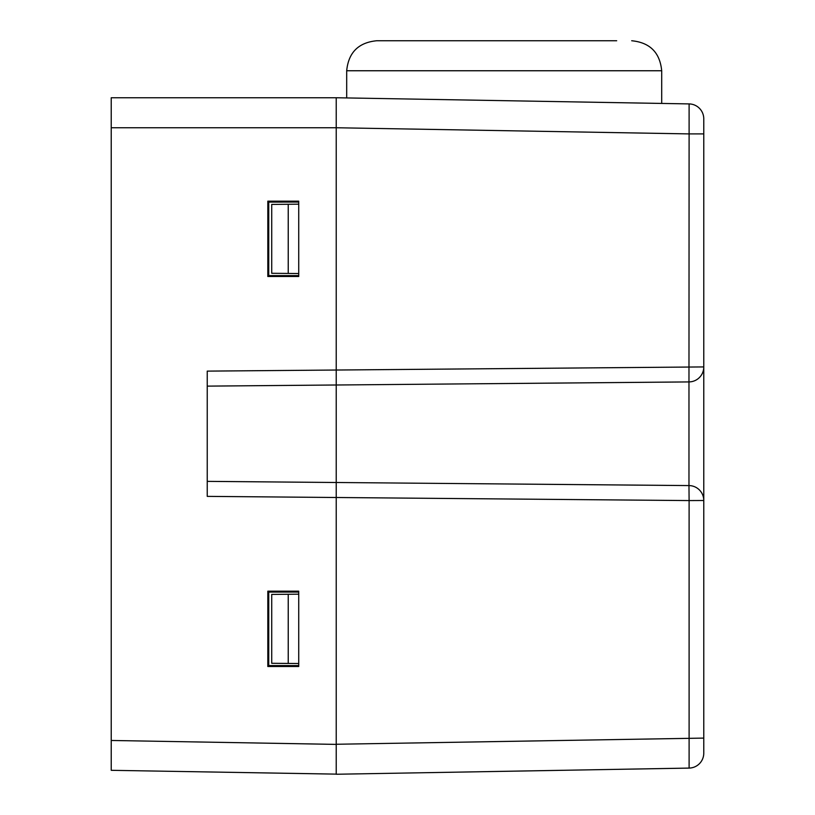 <?xml version="1.0" encoding="UTF-8"?>
<svg xmlns="http://www.w3.org/2000/svg" width="815" height="815" viewBox="0 0 815 815"><rect width="100%" height="100%" fill="white"/><g stroke="black" fill="none" stroke-linecap="round" stroke-linejoin="round"><path stroke-width="1.22" d="M666.232 382.123L688.97 381.919L689.103 133.905L703.773 133.905L703.773 118.837L703.773 753.172A14.925 14.925 0 0 1 689.103 768.087L336.228 774.25L336.228 744.39A1719.222 30.002 -1 0 0 336.228 744.258L336.228 482.5L688.97 485.577A14.925 14.925 0 0 1 703.773 500.502L703.773 497.231M703.773 753.172A14.925 14.925 0 0 1 689.103 768.087L689.103 500.573L703.773 500.502A14.925 14.925 0 0 0 688.97 485.577L688.97 381.919L336.228 384.996L336.228 127.751L111.227 127.751L111.227 97.749L336.228 97.749L689.103 103.913A14.925 14.925 0 0 1 703.773 118.837M703.773 370.265L703.773 366.995A14.925 14.925 0 0 1 688.97 381.919L688.97 381.919M271.721 663.288L288.235 663.43L288.235 594.267L271.721 594.41L271.721 663.288M298.728 663.522L288.235 663.43M288.235 594.267L298.728 594.176M207.234 386.127L336.228 384.996L336.228 482.5L207.234 481.37L207.234 386.127M703.773 366.923L207.234 371.12L207.234 496.376L207.234 459.996L207.234 496.376L689.103 500.573L688.97 485.577M298.728 592.077L268.736 592.087L268.736 665.59L267.819 666.497L267.819 591.181L268.736 592.087M298.728 665.6L268.736 665.59M267.819 666.497L298.728 666.497L298.728 591.181L267.819 591.181M298.728 273.524L288.235 273.433L288.235 204.27L271.721 204.412L271.721 273.29L288.235 273.433M336.208 774.128L111.227 770.318L111.227 127.751M298.728 275.602L268.736 275.592L267.819 276.499L298.728 276.499L298.728 201.173L267.819 201.173L268.736 202.089L298.728 202.079M268.736 275.592L268.736 202.089M288.235 204.27L298.728 204.178M267.819 276.499L267.819 201.173M336.238 115.445L336.228 107.947M689.103 103.913L689.103 133.905L336.228 127.751L336.228 97.749L111.227 97.749M661.698 103.434L661.698 70.752L346.691 70.752C348.474 52.527 358.468 42.533 376.693 40.75L391.689 40.75M616.69 40.75L376.693 40.75C358.468 42.533 348.474 52.527 346.691 70.752L346.691 97.932M336.228 744.258L703.773 738.095M111.227 740.468L336.228 744.39M661.698 70.752C659.916 52.527 649.922 42.533 631.696 40.75C649.922 42.533 659.916 52.527 661.698 70.752"/></g></svg>
